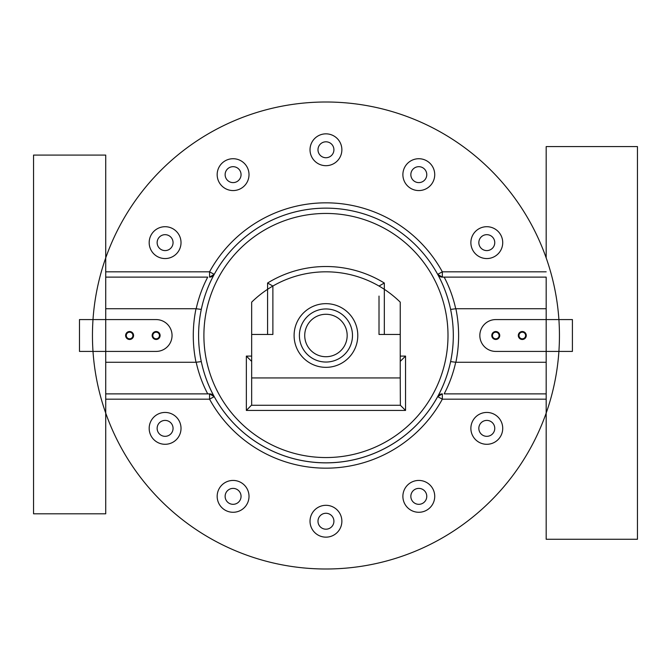 <?xml version="1.0" encoding="UTF-8"?>
<svg xmlns="http://www.w3.org/2000/svg" width="671" height="671" viewBox="0 0 671 671"><rect width="100%" height="100%" fill="white"/><g stroke="black" fill="none" stroke-linecap="round" stroke-linejoin="round"><path stroke-width="1.01" d="M272.879 334.468L272.879 286.039L272.879 334.468L251.659 334.468L251.659 377.949L400.243 377.949L400.243 334.468L379.014 334.468L379.014 308.97M379.014 296.079L379.014 334.468M400.243 334.468L400.243 302.16A106.135 106.135 0 0 0 272.879 286.039L267.578 283.028A111.436 111.436 0 0 1 384.324 283.028L384.324 334.468M251.659 377.949L251.659 405.007L246.349 410.442L246.349 356.091L251.659 361.392M546.177 319.581L546.177 351.419L495.76 351.419A15.919 15.919 0 0 1 479.84 335.5A15.919 15.919 0 0 1 495.76 319.581L546.177 319.581L546.177 277.123L444.168 277.123C449.36 286.953 453.21 297.496 455.718 308.752L455.886 308.735A132.665 132.665 0 0 1 455.886 362.265L455.718 362.248C453.21 373.504 449.36 384.047 444.168 393.877L546.177 393.877L546.177 319.581M546.177 393.877L546.177 413.084A233.491 233.491 0 0 1 105.724 413.084L105.724 351.419L156.133 351.419A15.919 15.919 0 0 0 172.053 335.5A15.919 15.919 0 0 0 156.133 319.581L105.724 319.581L105.724 351.419L105.724 257.916A233.491 233.491 0 0 1 546.177 257.916L546.177 146.58L637.45 146.58L637.45 539.274L546.177 539.274L546.177 393.877M546.177 308.735L455.886 308.735M546.177 362.265L455.886 362.265M470.874 242.634A15.919 15.919 0 0 1 494.762 228.845A15.919 15.919 0 0 1 494.762 256.423A15.919 15.919 0 0 1 470.874 242.634M402.885 174.645A15.919 15.919 0 0 1 426.764 160.855A15.919 15.919 0 0 1 426.764 188.434A15.919 15.919 0 0 1 402.885 174.645M310.027 149.767A15.919 15.919 0 0 1 333.906 135.978A15.919 15.919 0 0 1 333.906 163.556A15.919 15.919 0 0 1 310.027 149.767M217.169 174.645A15.919 15.919 0 0 1 241.048 160.855A15.919 15.919 0 0 1 241.048 188.434A15.919 15.919 0 0 1 217.169 174.645M149.18 242.634A15.919 15.919 0 0 1 173.059 228.845A15.919 15.919 0 0 1 173.059 256.423A15.919 15.919 0 0 1 149.18 242.634M470.874 428.366A15.919 15.919 0 0 1 494.762 414.577A15.919 15.919 0 0 1 494.762 442.155A15.919 15.919 0 0 1 470.874 428.366M402.885 496.355A15.919 15.919 0 0 1 426.764 482.566A15.919 15.919 0 0 1 426.764 510.145A15.919 15.919 0 0 1 402.885 496.355M310.027 521.233A15.919 15.919 0 0 1 333.906 507.444A15.919 15.919 0 0 1 333.906 535.022A15.919 15.919 0 0 1 310.027 521.233M217.169 496.355A15.919 15.919 0 0 1 241.048 482.566A15.919 15.919 0 0 1 241.048 510.145A15.919 15.919 0 0 1 217.169 496.355M149.18 428.366A15.919 15.919 0 0 1 173.059 414.577A15.919 15.919 0 0 1 173.059 442.155A15.919 15.919 0 0 1 149.18 428.366M105.724 271.822L209.562 271.822L209.562 277.123L214.217 274.364C208.287 285.133 203.984 296.817 201.292 309.406A127.364 127.364 0 0 0 201.292 361.594A127.364 127.364 0 0 1 312.829 208.815A127.364 127.364 0 0 1 453.311 335.5A127.364 127.364 0 0 1 201.292 361.594C203.984 374.183 208.287 385.867 214.217 396.636L209.562 393.877L105.724 393.877L105.724 513.801L33.55 513.801L33.55 155.076L105.724 155.076L105.724 277.123L207.725 277.123C202.533 286.953 198.691 297.496 196.184 308.752L201.292 309.406A127.364 127.364 0 0 0 201.292 361.594L196.007 362.265L105.724 362.265L105.724 277.123M201.292 361.594A127.364 127.364 0 0 0 437.677 396.636C443.606 385.867 447.918 374.183 450.61 361.594A127.364 127.364 0 0 0 450.61 309.406C447.918 296.817 443.606 285.133 437.677 274.364A127.364 127.364 0 0 0 201.292 309.406M448.002 335.5A122.055 122.055 0 0 0 264.919 229.801A122.055 122.055 0 0 0 264.919 441.199A122.055 122.055 0 0 0 448.002 335.5M196.007 362.265A132.665 132.665 0 0 1 196.007 308.735L105.724 308.735M546.177 399.178L442.332 399.178A132.665 132.665 0 0 1 209.562 399.178L209.562 393.877A5.309 5.309 0 0 1 213.487 395.605A5.309 5.309 0 0 0 209.562 393.877L207.725 393.877C202.533 384.047 198.691 373.504 196.184 362.248M444.168 277.123L442.332 277.123L444.168 277.123M152.82 335.5A3.313 3.313 0 0 1 157.794 332.631A3.313 3.313 0 0 1 157.794 338.369A3.313 3.313 0 0 1 152.82 335.5M126.282 335.5A3.313 3.313 0 0 1 131.256 332.631A3.313 3.313 0 0 1 131.256 338.369A3.313 3.313 0 0 1 126.282 335.5M518.977 335.5A3.313 3.313 0 0 1 523.95 332.631A3.313 3.313 0 0 1 523.95 338.369A3.313 3.313 0 0 1 518.977 335.5M492.447 335.5A3.313 3.313 0 0 1 497.421 332.631A3.313 3.313 0 0 1 497.421 338.369A3.313 3.313 0 0 1 492.447 335.5M157.14 428.366A7.96 7.96 0 0 0 169.075 435.261A7.96 7.96 0 0 0 169.075 421.472A7.96 7.96 0 0 0 157.14 428.366M157.14 242.634A7.96 7.96 0 0 0 169.075 249.528A7.96 7.96 0 0 0 169.075 235.739A7.96 7.96 0 0 0 157.14 242.634M225.129 496.355A7.96 7.96 0 0 0 237.073 503.25A7.96 7.96 0 0 0 237.073 489.461A7.96 7.96 0 0 0 225.129 496.355M225.129 174.645A7.96 7.96 0 0 0 237.073 181.539A7.96 7.96 0 0 0 237.073 167.75A7.96 7.96 0 0 0 225.129 174.645M317.987 521.233A7.96 7.96 0 0 0 329.931 528.127A7.96 7.96 0 0 0 329.931 514.338A7.96 7.96 0 0 0 317.987 521.233M317.987 149.767A7.96 7.96 0 0 0 329.931 156.662A7.96 7.96 0 0 0 329.931 142.873A7.96 7.96 0 0 0 317.987 149.767M410.845 174.645A7.96 7.96 0 0 0 422.789 181.539A7.96 7.96 0 0 0 422.789 167.75A7.96 7.96 0 0 0 410.845 174.645M410.845 496.355A7.96 7.96 0 0 0 422.789 503.25A7.96 7.96 0 0 0 422.789 489.461A7.96 7.96 0 0 0 410.845 496.355M478.834 428.366A7.96 7.96 0 0 0 490.778 435.261A7.96 7.96 0 0 0 490.778 421.472A7.96 7.96 0 0 0 478.834 428.366M478.834 242.634A7.96 7.96 0 0 0 490.778 249.528A7.96 7.96 0 0 0 490.778 235.739A7.96 7.96 0 0 0 478.834 242.634M251.533 405.267L400.369 405.267L400.243 377.949M352.485 335.5A26.53 26.53 0 0 1 312.678 358.482A26.53 26.53 0 0 1 312.678 312.518A26.53 26.53 0 0 1 352.485 335.5A26.53 26.53 0 0 0 312.678 312.518A26.53 26.53 0 0 0 312.678 358.482A26.53 26.53 0 0 0 352.485 335.5A26.53 26.53 0 0 0 312.678 312.518A26.53 26.53 0 0 0 312.678 358.482A26.53 26.53 0 0 0 352.485 335.5A26.53 26.53 0 0 0 312.678 312.518A26.53 26.53 0 0 0 312.678 358.482A26.53 26.53 0 0 0 352.485 335.5M347.175 335.5A21.229 21.229 0 0 0 315.336 317.115A21.229 21.229 0 0 0 315.336 353.885A21.229 21.229 0 0 0 347.175 335.5M209.562 277.123A5.309 5.309 0 0 0 213.487 275.395A5.309 5.309 0 0 1 209.562 277.123M438.415 275.395A5.309 5.309 0 0 0 442.332 277.123L442.332 271.822L546.177 271.822M455.718 362.248L450.61 361.594A127.364 127.364 0 0 0 437.677 274.364L442.332 277.123M438.415 395.605A5.309 5.309 0 0 1 442.332 393.877L437.677 396.636A127.364 127.364 0 0 0 453.311 335.5M450.61 309.406L455.718 308.752M400.243 356.091L405.544 356.091L400.243 361.392M379.014 286.039L384.324 283.028M400.369 405.267L405.544 410.442L246.349 410.442M156.133 319.581L79.488 319.581L79.488 351.419L156.133 351.419A15.919 15.919 0 0 0 172.053 335.5A15.919 15.919 0 0 0 156.133 319.581M572.405 351.419L572.405 319.581L495.76 319.581A15.919 15.919 0 0 0 479.84 335.5A15.919 15.919 0 0 0 495.76 351.419L572.405 351.419M251.659 334.468L251.659 302.16A106.135 106.135 0 0 1 272.879 286.039M546.177 413.084A233.491 233.491 0 0 0 546.177 257.916M105.724 257.916A233.491 233.491 0 0 0 105.724 413.084M105.724 393.877L105.724 362.265M125.62 335.5A3.984 3.984 0 0 1 131.591 332.053A3.984 3.984 0 0 1 131.591 338.947A3.984 3.984 0 0 1 125.62 335.5M152.158 335.5A3.984 3.984 0 0 1 158.121 332.053A3.984 3.984 0 0 1 158.121 338.947A3.984 3.984 0 0 1 152.158 335.5M491.784 335.5A3.984 3.984 0 0 1 497.748 332.053A3.984 3.984 0 0 1 497.748 338.947A3.984 3.984 0 0 1 491.784 335.5M518.314 335.5A3.984 3.984 0 0 1 524.286 332.053A3.984 3.984 0 0 1 524.286 338.947A3.984 3.984 0 0 1 518.314 335.5M357.786 335.5A31.839 31.839 0 0 1 310.027 363.078A31.839 31.839 0 0 1 310.027 307.922A31.839 31.839 0 0 1 357.786 335.5M209.562 271.822A132.665 132.665 0 0 1 442.332 271.822L437.677 274.364A127.364 127.364 0 0 0 214.217 274.364L209.562 271.822M442.332 393.877L442.332 399.178L437.677 396.636A127.364 127.364 0 0 1 214.217 396.636L209.562 399.178L105.724 399.178M267.578 334.468L267.578 283.028M405.544 356.091L405.544 410.442M246.349 356.091L251.659 356.091"/></g></svg>
